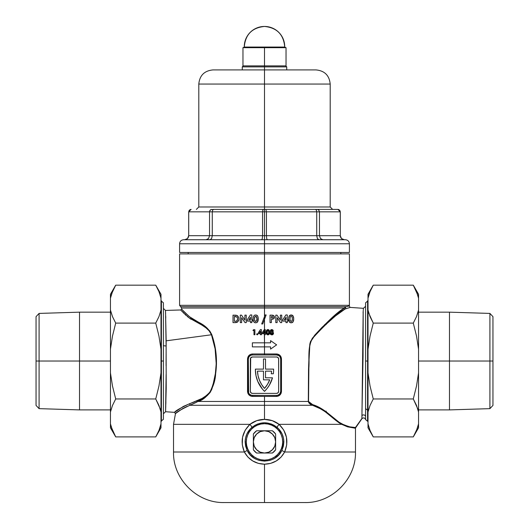 <?xml version="1.0" encoding="UTF-8"?>
<svg xmlns="http://www.w3.org/2000/svg" width="529" height="529" viewBox="0 0 529 529"><rect width="100%" height="100%" fill="white"/><g stroke="black" fill="none" stroke-linecap="round" stroke-linejoin="round"><path stroke-width="0.79" d="M367.602 410.253L365.585 408.6L367.602 410.253L367.602 361.036L365.585 361.036L365.585 408.6L365.585 302.813L365.585 361.036L367.602 361.036L367.602 300.789L367.602 361.036L368.012 361.036L367.602 361.036L367.562 418.439M161.398 361.036L163.415 361.036L163.415 302.813L163.415 419.259L163.415 361.036L161.398 361.036L161.398 300.789L161.398 361.036L160.988 361.036L161.398 361.036L161.398 421.282L161.398 361.036M350 307.448L346.323 308.625A1.012 0.893 81 0 1 346.178 306.661C350.363 305.749 350.363 305.749 346.178 306.661L180.601 306.661L264.5 306.661L180.601 306.661L264.5 306.661L264.5 305.306L349.411 305.306L264.5 305.306L264.5 253.887L349.411 253.887L264.5 253.887L264.5 308.017L181.612 308.017L181.612 308.962L182.922 310.45L189.389 316.659L203.725 325.395L209.676 330.837L211.646 334.295L214.503 344.267L216.097 354.046L216.48 364.025L215.614 373.93L213.544 383.637L211.726 389.476L210.066 392.564L207.17 395.679L204.062 398.053L198.038 401.465L308.314 401.465L308.843 402.853L309.921 403.872L312.5 405.28L264.5 405.28L264.5 396.413L251.539 396.314L249.741 395.56L247.903 393.292L247.526 391.361L247.526 359.012L248.366 356.196L250.601 354.344L252.518 353.961L276.482 353.961L276.627 354.972L264.5 354.972L264.5 308.017L181.612 308.017L264.5 308.017L264.5 306.661L346.178 306.661L348.558 306.165M264.321 329.567L262.219 332.801L264.321 329.567L265.267 329.567L265.267 332.873L265.717 332.873L265.267 334.751L264.355 334.751L264.355 333.713L262.219 333.713L262.219 332.801L262.219 333.713L264.355 333.713L264.5 342.838L270.564 342.838L270.564 340.616L276.627 344.862L270.564 349.107L270.564 346.885L252.373 346.885L252.373 342.838L270.564 342.838L264.5 342.838L264.5 353.961L277.461 354.06L280.013 355.442L281.097 357.075L281.474 359.012L281.474 391.361L281.097 393.298L280.013 394.932L277.461 396.314L264.5 396.413L264.5 401.465L308.314 401.465L308.526 369.44L309.115 353.451L309.842 343.989L310.49 341.562L314.669 335.234L321.85 327.53L334.976 315.165L344.313 308.017L264.5 308.017L264.5 316.606L265.135 314.953L266.147 314.953L262.708 323.966L261.69 323.966L264.5 316.606L261.69 323.966L262.708 323.966L264.5 319.271L264.5 329.567L265.267 329.567L264.321 329.567L262.219 332.801L264.321 329.567M345.814 306.78L344.313 308.017A1.012 0.965 -117.1 0 0 345.126 309.002L335.479 315.945L324.482 325.719L314.775 335.558L310.543 341.827L309.796 345.748L308.929 361.631L308.539 401.465L310.192 403.515L321.586 408.765L325.685 411.39L339.082 422.228L344.624 425.27L349.319 426.791L355.455 427.518L361.915 418.472L361.922 415.688A2.023 1.904 180 0 1 365.559 416.528L365.559 419.55C364.706 417.698 363.496 417.407 361.915 418.717L355.475 428.04L354.972 428.159L347.579 426.857L341.714 424.337L279.081 424.337L341.714 424.337L335.955 420.522L324.991 411.562L320.237 408.686L312.5 405.28L264.5 405.28L264.5 419.385L272.217 420.648L279.081 424.337A4.04 0.496 -49.7 0 0 277.09 427.386C268.692 421.256 260.294 421.256 251.91 427.386C247.526 431.201 245.271 436.041 245.132 441.9L246.302 441.9A18.198 18.198 0 0 1 264.5 423.703A18.198 18.198 0 0 1 282.698 441.9L283.868 441.9L283.412 437.774L282.076 433.873L278.591 428.794L274.3 425.409L271.218 423.954L264.5 422.75L257.782 423.954L254.687 425.422L250.409 428.794L246.931 433.873L245.588 437.781L245.132 441.9L245.635 446.212L247.089 450.265L250.118 454.735L254.244 458.2L256.631 459.47L259.164 460.395L264.507 461.149L269.856 460.395L272.389 459.463L274.782 458.187L278.902 454.709L281.911 450.265L283.365 446.205L283.868 441.9L282.698 441.9A18.198 18.198 0 0 1 264.5 460.098A18.198 18.198 0 0 1 246.302 441.9L245.132 441.9L247.089 450.265A4.04 0.403 -26.2 0 1 244.352 452.011L242.275 444.763L242.566 437.219L245.198 430.163L249.919 424.337L173.525 424.337L249.919 424.337L256.783 420.648L264.5 419.385L264.5 405.28L189.865 405.28L182.631 408.613L176.408 412.904M367.562 418.479L367.556 421.282L365.559 419.576L365.559 416.528A2.023 1.904 0 0 0 361.922 415.688L363.059 356.162L363.185 311.164M365.559 419.484L365.552 418.439M365.559 416.601L365.565 415.49M165.544 311.7L166.113 345.873A2.023 0.569 0 0 1 163.415 345.338A2.023 0.569 180 0 0 166.113 345.873L166.218 388.213L165.59 411.483M181.758 309.134L180.634 309.974L165.498 310.43L166.166 340.828L211.474 334.764L209.114 330.83L206.065 327.934L201.833 325.051L189.303 318.041L180.64 309.987M181.976 311.429L182.307 311.773M183.113 312.606L183.761 313.247M184.879 314.319L185.957 315.31M187.173 316.362L188.423 317.374M189.918 318.491L191.062 319.278M165.769 318.061L165.696 315.945M165.623 313.829L165.597 313.135M363.41 308.48L363.311 309.624M363.258 310.278L363.225 310.702L363.258 310.278M363.185 311.184L363.079 312.91M361.995 408.375L361.962 411.562M361.915 418.009L361.915 418.346M354.536 427.604L353.974 427.577M321.401 408.659L318.339 407.039M321.242 328.813L321.784 328.291M342.514 310.53L343.85 309.683M249.919 424.337L173.525 424.337L173.525 452.011L244.352 452.011C240.14 441.517 241.998 432.292 249.919 424.337A4.04 0.496 -130.3 0 1 251.91 427.386A4.04 0.496 49.7 0 0 249.919 424.337C254.211 421.071 259.071 419.418 264.5 419.385C269.922 419.424 274.782 421.071 279.081 424.337L283.802 430.163L286.434 437.212L286.725 444.75L284.648 452.011L355.475 452.011L284.648 452.011L281.117 457.049L276.317 460.931L270.63 463.371L264.5 464.204L264.5 502.55L304.935 502.55L225.81 502.55M181.612 308.017L179.589 305.306L349.411 305.306L349.259 305.941L350.092 307.402L363.423 308.321L365.585 306.304M347.917 306.344L346.885 306.562M347.626 306.41L346.978 306.542M316.435 406.834L319.556 408.322M179.285 410.729L180.277 410.061M184.872 407.416L185.282 407.211M186.294 406.735L186.75 406.53M267.145 388.405A30.325 30.325 0 0 0 267.158 388.385L264.5 391.361L262.457 389.146A30.325 30.325 0 0 0 262.463 389.152L257.768 381.449A30.325 30.325 0 0 0 257.768 381.455L255.996 375.689L255.395 369.698A30.325 30.325 0 0 0 255.395 369.711A30.325 30.325 0 0 1 255.401 369.123L263.488 369.123L263.488 359.012L265.512 359.012L265.512 369.123L273.599 369.123A30.325 30.325 0 0 1 273.328 373.772L271.284 373.772A28.301 28.301 0 0 0 271.542 371.14L265.512 371.14L265.512 377.812L272.495 377.812A30.325 30.325 0 0 1 264.5 391.361A30.325 30.325 0 0 1 255.401 369.123L263.488 369.123L263.488 359.012L265.512 359.012L265.512 369.123L273.599 369.123A30.325 30.325 0 0 1 273.328 373.772L271.284 373.772A28.301 28.301 0 0 0 271.542 371.14A28.301 28.301 0 0 1 271.284 373.772M325.514 323.927L324.323 325.077M257.087 334.811L256.644 334.262L257.2 333.713L257.735 334.156L257.405 334.778M250.468 322.624L250.468 321.09L247.308 321.09L247.308 319.728L250.415 314.953L251.811 314.953L251.811 319.84L252.485 319.84L252.485 321.09L251.811 321.09L251.811 322.624L250.468 322.624L251.811 322.624L251.811 321.09L252.485 321.09L252.485 319.84L251.811 319.84L251.811 314.953L250.415 314.953L247.308 319.728L247.308 321.09L250.468 321.09L250.468 322.624M237.058 315.509L237.739 315.958L236.291 315.271L233.018 315.145L233.018 322.624L234.731 322.624L233.018 322.624L233.018 315.145L237.058 315.509L238.804 317.724L238.89 319.807L237.726 321.916L234.731 322.624L237.052 322.34L238.658 320.614M245.033 322.624L241.647 317.717L241.647 322.624L240.305 322.624L240.305 315.145L241.515 315.145L244.907 320.065L244.907 315.145L246.249 315.145L246.249 322.624L245.033 322.624L246.249 322.624L246.249 315.145L244.907 315.145L244.907 320.065L241.515 315.145L240.305 315.145L240.305 322.624L241.647 322.624L241.647 317.717L245.033 322.624M253.179 318.213L253.16 319.285L253.444 316.666L254.132 315.535L255.117 315.013L256.585 315.112L257.636 315.992L258.159 317.559L257.656 321.758L256.691 322.637L255.064 322.743L253.96 322.075L253.365 320.918L253.16 319.285L253.603 321.526L254.462 322.498L255.712 322.816L256.982 322.485L258.145 320.316M254.899 334.751L253.993 334.751L253.993 330.539L252.955 330.539L253.497 329.699L254.899 329.699L254.899 334.751L254.899 329.699L253.497 329.699L252.955 330.539L253.993 330.539L253.993 334.751L254.899 334.751M260.466 334.751L260.466 333.713L258.331 333.713L258.331 332.801L260.433 329.567L261.379 329.567L261.379 332.873L261.829 332.873L261.379 334.751L260.466 334.751L261.379 334.751L261.379 333.713L261.829 333.713L261.829 332.873L261.379 332.873L261.379 329.567L260.433 329.567L258.331 332.801L258.331 333.713L260.466 333.713L260.466 334.751M346.178 306.661A1.012 0.893 -99 0 0 346.323 308.625L345.126 309.002C337.581 313.062 326.691 322.888 312.454 338.481C307.336 347.613 309.822 359.33 308.724 369.592L308.314 401.465L308.526 369.44C309.63 359.125 307.25 347.348 312.388 338.196C326.413 322.306 337.059 312.249 344.313 308.017L264.5 308.017M266.173 332.496L266.828 329.964L267.872 329.567L268.911 329.931L269.592 332.675L268.56 334.764L266.715 334.381L266.173 332.278L266.709 334.374L268.348 334.831L269.321 333.971L269.473 330.916L268.448 329.66L267.138 329.739L268.739 329.798L269.605 332.225L269.552 331.333M285.951 322.624L285.951 321.09L282.79 321.09L282.79 319.728L285.898 314.953L287.293 314.953L287.293 319.84L287.968 319.84L287.968 321.09L287.293 321.09L287.293 322.624L285.951 322.624L287.293 322.624L285.951 322.624L285.951 321.09L282.79 321.09L282.79 319.728L282.79 321.09L285.951 321.09M271.377 322.624L270.035 322.624L271.377 322.624L271.377 319.364L271.761 319.357L271.377 319.364L271.377 322.624L270.035 322.624L270.035 315.145L273.076 315.291L274.234 316.256L274.035 318.537L272.144 319.344M277.13 322.624L275.788 322.624L275.788 315.145L276.998 315.145L280.39 320.065L280.39 315.145L281.732 315.145L281.732 322.624L280.515 322.624L277.13 317.717L277.13 322.624L275.788 322.624L275.788 315.145L276.998 315.145L280.39 320.065L276.998 315.145L275.788 315.145L275.788 322.624L277.13 322.624L277.13 317.717L280.515 322.624L281.732 322.624L281.732 315.145L281.732 322.624L280.515 322.624L277.13 317.717L280.515 322.624M288.662 318.18L289.423 315.74L291.32 314.953L293.092 315.952L293.701 318.207L293.509 320.878L292.431 322.505L290.877 322.802L289.469 322.108L288.636 318.954L288.854 320.944M272.885 334.586L271.787 334.883L270.18 333.978L270.101 332.959L270.742 332.033L270.425 330.427L271.642 329.574L273.129 330.44L272.799 332.033L273.46 333.66L272.428 334.804L270.339 334.268L270.101 332.959L270.742 332.033L270.345 330.704L271.642 329.574L270.974 329.772M252.373 395.401L252.518 396.413L252.373 395.401L264.5 395.401L251.579 395.322L249.509 394.217L248.637 392.908L248.326 359.012L248.326 391.361L248.326 359.012L249.007 356.764L250.825 355.276L252.373 354.972L276.627 354.972L278.876 355.653L279.993 356.764L280.674 359.012L280.674 391.361L280.674 359.012L280.674 391.361L279.993 393.602L278.175 395.097L276.627 395.401L252.373 395.401A4.04 4.04 0 0 1 248.326 391.361L247.526 391.361L248.326 391.361M248.326 359.012L247.526 359.012C247.823 355.944 249.483 354.258 252.518 353.961L264.5 353.961L264.5 354.972L252.373 354.972L276.627 354.972A4.04 4.04 0 0 1 280.674 359.012L281.474 359.012L281.474 391.361C281.177 394.429 279.517 396.115 276.482 396.413L252.518 396.413C249.483 396.115 247.817 394.429 247.526 391.361L247.526 359.012L248.326 359.012A4.04 4.04 0 0 1 252.373 354.972L252.518 353.961L252.373 354.972M252.373 356.989L276.627 356.989A2.023 2.023 0 0 1 278.651 359.012L278.651 391.361A2.023 2.023 0 0 1 276.627 393.378L252.373 393.378A2.023 2.023 0 0 1 250.349 391.361L250.938 392.789L252.373 393.378L276.627 393.378L278.062 392.789L278.651 391.361L278.651 359.012L278.062 357.584L276.627 356.989L252.373 356.989L250.686 357.888L250.349 391.361L250.349 359.012A2.023 2.023 0 0 1 252.373 356.989A2.023 2.023 0 0 0 250.938 357.584M278.062 357.584A2.023 2.023 0 0 0 276.627 356.989M278.651 391.361L278.611 358.616M276.627 393.378A2.023 2.023 0 0 0 278.062 392.789M250.938 392.789A2.023 2.023 0 0 0 252.373 393.378M250.389 391.751L250.349 391.361M265.512 377.812L265.512 371.14L265.512 377.812L272.495 377.812L269.393 385.112L271.185 381.568A30.325 30.325 0 0 0 271.185 381.554M265.512 371.14L271.542 371.14L265.512 371.14M269.393 385.112L267.152 388.398M263.488 371.14L257.458 371.14L263.488 371.14L263.488 379.835L263.488 371.14L257.458 371.14L258.092 375.848L259.514 380.377L261.67 384.609L264.5 388.425L267.489 384.365L269.704 379.835L263.488 379.835L269.704 379.835A28.301 28.301 0 0 1 264.5 388.425A28.301 28.301 0 0 0 269.704 379.842M257.458 371.146A28.301 28.301 0 0 0 264.493 388.418A28.301 28.301 0 0 1 257.458 371.14M280.674 391.361L281.474 391.361L280.674 391.361A4.04 4.04 0 0 1 276.627 395.401L276.482 396.413L276.627 395.401M264.5 405.28L189.865 405.28L198.038 401.465L264.5 401.465L264.5 405.28M344.802 307.428L345.51 306.926M264.5 253.887L179.589 253.887L264.5 253.887L264.5 252.472L349.411 252.472L264.5 252.472L264.5 253.887M304.935 502.55L224.065 502.55L264.5 502.55L264.5 464.204L258.377 463.378L252.71 460.944L247.909 457.076L244.352 452.011L173.525 452.011L244.352 452.011A4.04 0.403 153.8 0 0 247.089 450.265C253.206 464.568 275.834 464.508 281.911 450.265L283.868 441.9C283.729 436.048 281.474 431.208 277.09 427.386A4.04 0.496 130.3 0 1 279.081 424.337C287.002 432.286 288.86 441.51 284.648 452.011L355.475 452.011C356.268 478.52 332.43 503.145 304.935 502.55M224.845 502.55L224.065 502.55C196.57 503.145 172.732 478.52 173.525 452.011M349.715 307.587L345.668 308.791M361.915 418.472L363.172 311.336M178.584 409.294L176.977 410.438M174.821 412.144L183.358 406.431L202.157 398.39L206.918 395.183L209.881 392.148L211.329 389.628L213.339 383.261L215.376 373.6L216.216 363.74L215.118 348.909L211.474 334.764L166.166 340.828L166.066 365.599M165.61 410.901L165.643 409.849M165.696 408.348L165.762 406.265M165.835 404.136L165.908 401.643M326.162 411.132L326.162 411.78M326.162 324.581L326.162 323.874L326.162 324.581M166.119 374.499L165.577 411.727L163.415 413.744M365.585 408.6L365.559 416.528L365.585 408.6M308.539 401.465L312.626 404.632L312.5 405.28C310.417 404.678 309.022 403.409 308.314 401.465L308.539 401.465M345.265 308.936L345.133 308.996A1.012 0.965 62.9 0 1 344.313 308.017M312.626 404.632C325.461 408.362 334.771 420.562 341.86 423.934A1.012 0.82 -60.2 0 0 341.714 424.337C334.659 420.991 325.322 408.97 312.5 405.28L312.626 404.632M341.714 424.337A1.012 0.82 119.8 0 1 341.86 423.934C349.795 427.148 354.324 428.345 355.455 427.518L361.915 418.717M355.343 427.551L353.2 427.505M354.582 428.179L355.283 428.1M178.597 409.287L175.654 411.456M189.435 403.779C179.933 408.276 174.98 411.139 174.57 412.356C175.053 411.086 180.005 408.229 189.435 403.779A1.012 0.774 -110.1 0 1 189.865 405.28C180.653 409.684 175.846 412.494 175.449 413.718C175.773 412.547 180.581 409.73 189.865 405.28A1.012 0.774 69.9 0 0 189.435 403.779L194.897 401.756M175.899 413.334L176.494 412.838M196.001 401.346L197.575 400.691A1.012 0.78 -115.9 0 1 198.038 401.465C206.687 399.335 214.953 387.651 215.62 373.897C217.492 360.474 216.242 347.48 211.871 334.93C206.112 322.981 195.393 322.095 190.44 317.486C184.714 312.441 181.771 309.604 181.612 308.962C181.751 309.577 184.681 312.408 190.407 317.453C195.313 322.042 206.092 323.014 211.845 334.864C216.242 347.427 217.498 360.447 215.614 373.93C214.886 387.995 206.528 399.362 198.038 401.465A1.012 0.78 64.1 0 0 197.575 400.691C201.714 399.236 205.814 396.393 209.881 392.148C212.718 386.52 214.549 380.338 215.376 373.6C217.214 360.17 215.911 347.229 211.474 334.764M196.219 402.424L189.865 405.28M328.284 322.194L327.967 322.538M251.632 454.768L254.389 457.03L251.632 454.768L254.389 457.03L251.632 454.768L249.371 452.011L251.632 454.768L254.389 457.03L257.537 458.709L260.949 459.747L264.5 460.098A18.198 18.198 0 0 1 246.302 441.9A18.198 18.198 0 0 1 264.5 423.703A18.198 18.198 0 0 1 282.698 441.9A18.198 18.198 0 0 1 264.5 460.098L268.051 459.747L271.463 458.709L274.611 457.03L277.368 454.768L279.629 452.011L277.368 454.768L279.629 452.011L277.368 454.768L274.611 457.03L277.368 454.768L279.629 452.011L281.309 448.863L282.347 445.451L282.698 441.9L282.347 438.349L281.309 434.937L279.629 431.79L277.368 429.032L274.611 426.771L277.368 429.032L274.611 426.771L277.368 429.032L279.629 431.79L277.368 429.032L274.611 426.771L271.463 425.091L268.051 424.053L264.5 423.703L260.949 424.053L257.537 425.091L254.389 426.771L251.632 429.032L249.371 431.79L251.632 429.032L249.371 431.79L251.632 429.032L254.389 426.771L251.632 429.032L249.371 431.79L247.691 434.937L246.653 438.349L246.302 441.9L246.653 445.451L247.691 448.863L249.371 452.011L251.632 454.768L249.371 452.011M235.504 315.172L235.16 315.152M237.739 315.958L238.804 317.731M237.045 322.346L236.668 322.472M235.98 322.578L235.511 322.604M235.524 322.604L235.154 322.617M238.665 320.6L238.89 319.814M235.141 316.494L234.36 316.487L234.36 321.282L236.027 321.209L234.36 321.282L234.36 316.487L236.913 317.083L235.636 316.54M237.435 320.045L237.587 318.445L237.085 317.268M237.587 318.445L237.461 319.979L236.384 321.123M236.681 315.37L236.192 315.251M234.731 322.624L235.121 322.617L234.731 322.624M236.496 321.083L237.362 320.21L237.62 318.961L236.913 320.819M235.947 316.6L235.412 316.507M235.061 321.282L236.02 321.209M237.461 317.942L237.237 317.479M250.468 319.84L250.468 317.294L250.468 319.84L248.815 319.84L250.468 317.294L248.815 319.84L250.468 317.294L250.468 319.84L248.815 319.84M255.117 315.006L256.942 315.291L257.802 316.289L258.231 318.504M254.588 315.205L254.132 315.535M257.649 321.771L257.266 322.254M258.159 320.197L258.238 318.888M255.712 322.816L255.057 322.743M253.179 318.18L253.173 319.615M253.669 316.137L253.265 317.433M256.869 318.101L256.089 316.382L256.889 318.465M256.863 318.074L256.73 317.261M255.031 316.56L256.089 316.382L254.978 316.613L254.495 318.974L254.833 316.825M256.889 318.491L256.644 320.719L255.705 321.473L256.525 320.958L256.896 318.888L256.744 320.395M255.705 321.473L254.654 320.501L254.495 318.974M254.793 316.904L255.705 316.296L254.978 316.613L254.522 318.154L254.707 317.122M257.934 321.176L258.106 320.534M254.191 322.306L254.747 322.644M253.444 316.666L253.265 317.413M257.444 315.727L256.942 315.291M255.613 321.467L254.793 320.858L254.509 319.357M255.018 321.176L255.514 321.453M256.882 319.417L256.896 318.888M256.618 316.95L256.75 317.321M255.13 316.474L254.641 317.347M254.528 319.741L254.793 320.865M254.561 317.744L254.502 318.564M256.4 316.62L255.805 316.296M266.147 314.953L264.5 319.271L266.147 314.953L265.135 314.953L266.147 314.953L264.5 319.271L264.5 316.606L265.135 314.953M272.448 319.324L271.377 319.364M274.353 317.942L273.962 315.846L271.529 315.145L273.076 315.291L274.234 316.263L274.419 317.658L273.797 318.782M274.445 317.268L273.553 315.502M274.108 316.038L274.425 316.924M270.035 315.145L271.529 315.145L270.035 315.145L270.035 322.624L270.035 315.145M272.64 316.587L271.377 316.487L271.377 318.022L272.68 317.922L271.377 318.022L271.377 316.487L272.693 316.606M272.567 315.198L271.529 315.145M272.924 317.757L273.103 317.268M272.263 318.008L272.673 317.929M280.39 315.145L281.732 315.145L280.39 315.145L280.39 320.065L276.998 315.145M287.293 322.624L287.293 321.09L287.968 321.09L287.293 321.09M287.968 319.84L287.968 321.09L287.968 319.84L287.293 319.84L287.968 319.84M287.293 319.84L287.293 314.953L285.898 314.953L287.293 314.953M282.79 319.728L285.898 314.953L282.79 319.728M285.951 319.84L285.951 317.294L285.951 319.84L284.298 319.84L285.951 317.294L284.298 319.84L285.951 319.84L285.951 317.294L284.298 319.84M289.251 315.965L291.155 314.953L289.621 315.529L288.748 317.407M290.606 315.006L292.894 315.687L293.635 317.532L292.392 315.264L291.155 314.953L289.846 315.344M292.147 315.145L292.894 315.687L291.155 314.953M293.714 318.544L292.894 315.687M293.641 320.237L292.914 322.082L291.195 322.816L292.921 322.075L293.714 319.225M293.026 321.936L292.418 322.511M291.036 322.809L289.965 322.518L289.099 321.559L289.971 322.518L291.829 322.75M292.378 318.888L292.087 316.931L291.188 316.296L292.087 316.931L292.372 318.484L292.074 320.839L290.824 321.401L291.433 321.44M289.978 318.974L290.051 317.737L290.057 320.144L290.824 321.401L290.057 320.138L290.289 320.878M290.262 316.937L290.051 317.737L290.474 316.593L291.188 316.296L290.481 316.593L290.051 317.731L290.196 317.089M290.633 316.468L290.295 316.864M293.674 319.9L293.701 319.562M289.74 322.359L290.566 322.75M288.642 319.291L288.655 319.628M288.642 318.57L288.636 318.954M289.151 316.137L288.927 316.659M293.701 318.207L293.635 317.532M290.659 321.308L291.188 321.473M292.087 316.931L292.372 318.484M290.051 317.737L289.985 318.557M292.312 319.952L292.372 319.152M257.59 334.652L257.583 333.872L257.2 333.713L257.749 334.262L257.2 334.817L256.658 334.156M257.306 333.726L256.684 334.057M258.331 332.801L260.01 330.215M260.466 332.873L260.466 331.154L260.466 332.873L259.349 332.873L260.466 331.154L259.349 332.873L260.466 332.873L260.466 331.154M264.5 329.567L264.5 334.751L265.267 334.751L265.717 332.873L265.717 333.713M265.267 332.873L265.717 332.873L265.267 332.873L265.267 329.567M264.355 332.873L264.355 331.154L264.355 332.873L263.237 332.873L264.355 331.154L263.237 332.873L264.355 332.873L264.355 331.154M266.226 333.138L266.59 330.255L268.097 329.58M268.514 334.778L267.456 334.831M266.173 332.278L266.285 331.022M266.371 330.718L266.173 332.014M267.965 330.48L267.403 330.691L268.362 330.698L268.699 332.225L268.362 330.698L267.403 330.691L267.185 333.316L268.223 333.878L268.699 332.225L268.401 333.7L267.429 333.773L267.985 333.971L267.185 333.323L267.105 331.61M267.132 333.052L267.277 333.561M267.403 330.691L267.171 331.187M267.674 334.87L269.082 334.361L269.605 332.225M266.226 333.164L266.471 334.004M266.457 330.486L266.246 331.233M267.872 329.567L267.138 329.739M269.314 330.473L269.069 330.096L269.314 330.473M268.494 333.548L268.653 332.946M268.6 331.174L268.679 331.696M268.362 330.698L268.031 330.493M267.125 331.458L267.079 332.285M268.692 332.589L268.699 332.225M273.235 331.002L272.799 332.033L273.189 330.625L271.787 329.567L270.736 329.957L270.345 331.273M272.799 332.033L273.42 333.812M270.068 333.144L270.742 332.033L270.16 332.781L270.339 334.268L271.787 334.883L272.673 334.712L273.493 333.336L273.096 332.278M271.635 334.877L272.997 334.5L273.493 333.336M270.088 333.667L270.24 332.602M270.742 332.033L270.345 330.698M272.296 331.266L272.171 330.632L271.37 330.645L271.761 330.473L271.258 330.83L271.377 331.465L272.005 331.597M272.587 333.277L272.342 332.741L272.574 333.429L272.078 333.938L272.574 333.429M271.866 332.549L271.232 332.734L272.448 332.853M271.78 333.978L272.342 333.799L271.344 333.872L271.853 333.971L270.967 333.257L271.146 333.72L271.04 332.966L271.027 333.548M271.642 332.562L271.139 332.827M272.6 329.792L271.787 329.567M273.209 330.718L272.819 329.97M272.891 331.921L273.123 331.557M273.447 332.953L273.314 332.596M272.329 331.042L272.171 330.632M276.627 354.972L276.482 353.961C279.517 354.258 281.183 355.944 281.474 359.012L280.674 359.012M284.648 452.011A4.04 0.403 26.2 0 1 281.911 450.265A4.04 0.403 -153.8 0 0 284.648 452.011C280.244 459.827 273.533 463.893 264.5 464.204C255.5 463.913 248.789 459.846 244.352 452.011M270.564 342.838L270.564 340.616L276.627 344.862L270.564 349.107L270.564 346.885L252.373 346.885L252.373 342.838L264.5 342.838M276.627 344.862L270.564 340.616L276.627 344.862L270.564 349.107L276.627 344.862M315.806 69.914L316.051 69.914C324.647 70.754 329.362 75.475 330.202 84.065L264.5 84.065L264.5 65.874L264.5 66.885L286.738 66.885L264.5 66.885L264.5 69.914L316.051 69.914L264.5 69.914L264.5 84.065L330.202 84.065L264.5 84.065L264.5 209.411L262.979 209.458L262.569 211.838L264.5 211.838L264.5 209.411L337.872 209.411L264.5 209.411L264.5 211.838L262.569 211.838L262.569 235.689L266.431 235.689L266.682 238.559L267.297 239.736L266.682 238.559L266.431 235.689L266.431 211.838L264.5 211.838L264.5 235.689L264.5 211.838L266.431 211.838L266.431 235.689L319.456 235.689L319.456 211.838L316.726 211.838L316.726 235.689L316.726 211.838L266.431 211.838L265.922 209.411L266.431 211.838L316.726 211.838L316.329 210.112L315.634 209.458L316.329 210.112L316.726 211.838L319.456 211.838L319.456 235.689L340.312 235.689C340.55 238.149 341.899 239.492 344.353 239.736M184.647 239.736C187.101 239.492 188.45 238.149 188.688 235.689L187.531 238.553L184.694 239.736L187.524 238.559L188.714 235.689L209.544 235.689L208.525 238.559L206.092 239.736L208.525 238.559L209.544 235.689L209.544 211.838L188.714 211.838L188.714 235.689L188.688 211.838L188.688 235.689L212.274 235.689L211.613 238.559L210.046 239.736L211.613 238.559L212.274 235.689L262.569 235.689L262.318 238.559L261.703 239.736L262.318 238.559L262.569 235.689L262.569 211.838L212.274 211.838L212.274 235.689L212.274 211.838L209.544 211.838L209.544 235.689L264.5 235.689L264.5 239.736L183.636 239.736L345.364 239.736C347.824 239.974 349.166 241.323 349.411 243.776L264.5 243.776L264.5 239.736L264.5 243.776L349.411 243.776L179.589 243.776C179.834 241.323 181.176 239.974 183.636 239.736L345.364 239.736L264.5 239.736L264.5 235.689L319.456 235.689L320.475 238.559L322.908 239.736L320.475 238.559L319.456 235.689L340.286 235.689L340.286 211.838L340.286 235.689L341.476 238.559L344.306 239.736L341.476 238.559L340.286 235.689L340.312 211.838L319.456 211.838L318.842 210.112L317.387 209.411L318.842 210.112L319.456 211.838L340.286 211.838L339.572 210.112L337.872 209.411L339.572 210.112L340.312 211.838L337.886 209.411M216.328 209.411L264.5 209.411L264.5 84.065L198.798 84.065L198.798 206.984L330.202 206.984L332.629 209.411M264.5 243.776L264.5 252.472L179.589 252.472L264.5 252.472L264.5 243.776L179.589 243.776L264.5 243.776M317.162 209.411L312.672 209.411M264.5 84.065L198.798 84.065L264.5 84.065M198.798 84.065C199.638 75.475 204.353 70.754 212.949 69.914L315.059 69.914M264.5 66.885L242.262 66.885L264.5 66.885M263.078 209.411L213.623 209.411L212.671 210.112L212.274 211.838L262.569 211.838L263.078 209.411M212.274 211.838L212.671 210.112L213.623 209.411L210.826 209.59L209.702 210.899L209.544 211.838L212.274 211.838M191.114 209.411L188.688 211.838L189.428 210.112L191.128 209.411L189.428 210.112L188.714 211.838L209.544 211.838L210.158 210.112L211.613 209.411M188.899 210.899L190.209 209.59L191.128 209.411M340.286 211.838L339.572 210.112L338.342 209.458M337.872 209.411L338.791 209.59L340.101 210.899M264.5 209.411L332.629 209.411L264.5 209.411M264.5 206.984L330.202 206.984L264.5 206.984M318.954 239.736L317.387 238.559L316.726 235.689L317.387 238.559L318.954 239.736M186.221 239.432L185.474 239.657L186.221 239.432M244.286 47.061L284.714 47.061C283.703 34.577 276.965 27.706 264.5 26.45C252.035 27.706 245.297 34.577 244.286 47.061A20.214 20.214 0 0 1 264.5 26.45A20.214 20.214 0 0 1 284.714 47.061L264.5 47.061L264.5 47.676L286.03 47.676L264.5 47.676L264.5 65.874L286.03 65.874L242.97 65.874L264.5 65.874L264.5 47.676L242.97 47.676L264.5 47.676L264.5 47.061L244.286 47.061L242.97 47.676L242.97 65.874M264.5 430.778L268.752 431.624L272.362 434.038L274.776 437.648L275.622 441.9L274.776 446.159L272.362 449.762L268.752 452.176L264.5 453.022L260.248 452.176L256.638 449.762L254.224 446.159L253.378 441.9L254.224 437.648L256.638 434.038L260.248 431.624L264.5 430.778A11.122 11.122 0 0 1 275.622 441.9L275.622 433.992A13.648 13.648 0 0 0 272.409 430.778L256.591 430.778A13.648 13.648 0 0 0 253.378 433.992L253.378 441.9A11.122 11.122 0 0 1 264.5 430.778L272.409 430.778A13.648 13.648 0 0 1 275.622 433.992L275.622 441.9A11.122 11.122 0 0 1 264.5 453.022A11.122 11.122 0 0 1 253.378 441.9L253.378 449.809A13.648 13.648 0 0 0 256.591 453.022L272.409 453.022A13.648 13.648 0 0 0 275.622 449.809L275.622 441.9L275.622 449.809A13.648 13.648 0 0 1 272.409 453.022L256.591 453.022A13.648 13.648 0 0 1 253.378 449.809L253.378 433.992A13.648 13.648 0 0 1 256.591 430.778L264.5 430.778M254.389 426.771L251.632 429.032L254.389 426.771M274.611 457.03L277.368 454.768L274.611 457.03M279.629 431.79L277.368 429.032L279.629 431.79M272.409 453.022L275.622 449.809M275.622 433.992L272.409 430.778M256.591 430.778L253.378 433.992M253.378 449.809L256.591 453.022M111.315 427.201L110.449 423.881L110.449 427.802L115.706 436.901L112.505 430.474L110.449 423.881L110.449 411.992L112.485 405.445L115.706 398.965L155.738 398.965L158.938 405.393L160.988 411.992L160.988 423.881L158.958 430.421L155.738 436.901L115.706 436.901L111.315 427.201M157.232 287.902L155.738 285.164L115.706 285.164L155.738 285.164L158.938 291.591L160.988 298.191L160.988 294.263L155.738 285.164L158.938 291.591L160.988 298.191L160.135 294.898M114.211 434.17L115.706 436.901L155.738 436.901L160.988 427.802L160.988 349.147L160.988 372.925L158.951 386.051L155.738 398.965L115.706 398.965L112.498 386.097L110.449 372.925L110.449 349.147L112.492 336.021L115.706 323.1L155.738 323.1L158.938 335.975L160.988 349.147L160.988 298.191L160.988 310.08L158.958 316.62L155.738 323.1L115.706 323.1L112.505 316.673L110.548 310.536M160.988 427.802L160.988 423.881L158.958 430.421L155.738 436.901L158.951 430.441M159.566 428.854L160.142 427.161M115.706 436.901L110.449 427.802L110.449 423.881L111.302 427.161L110.449 423.881L110.449 298.191L112.485 291.644L115.706 285.164L112.492 291.624M111.751 428.51L112.141 429.574M159.692 293.555L159.295 292.497M111.877 293.211L115.706 285.164L110.449 294.263L110.449 298.191L110.449 294.263M160.142 294.911L160.988 298.191L160.988 294.263L155.738 285.164M110.449 310.08L110.449 349.147L112.492 336.021L115.706 323.1L112.505 316.673L110.449 310.08L110.449 298.191L111.302 294.911M159.857 428.021L160.095 427.3M160.128 408.672L160.988 411.992L160.988 372.925L158.951 386.051L155.738 398.965L160.128 408.672M158.958 316.62L155.738 323.1L158.938 335.975L160.988 349.147L160.988 310.08L158.958 316.62M111.579 294.051L111.348 294.772M112.485 405.445L115.706 398.965L112.498 386.097L110.449 372.925L110.449 411.992L112.485 405.445M417.685 294.865L418.551 298.191L418.551 294.263L413.294 285.164L416.495 291.591L418.551 298.191L418.551 310.08L416.515 316.62L413.294 323.1L373.262 323.1L370.062 316.673L368.012 310.08L368.012 298.191L370.042 291.644L373.262 285.164L413.294 285.164L417.685 294.865M371.768 434.17L373.262 436.901L413.294 436.901L373.262 436.901L370.062 430.474L368.012 423.881L368.012 427.802L373.262 436.901L370.062 430.474L368.012 423.881L368.865 427.168M414.789 287.902L413.294 285.164L373.262 285.164L368.012 294.263L368.012 372.925L368.012 349.147L370.049 336.021L373.262 323.1L413.294 323.1L416.502 335.975L418.551 349.147L418.551 372.925L416.508 386.051L413.294 398.965L373.262 398.965L370.062 386.097L368.012 372.925L368.012 423.881L368.012 411.992L370.042 405.445L373.262 398.965L413.294 398.965L416.495 405.393L418.551 411.992L418.551 423.881L416.515 430.421L413.294 436.901L416.508 430.441M368.012 294.263L368.012 298.191L370.042 291.644L373.262 285.164L370.049 291.624M369.434 293.211L368.858 294.911M413.294 285.164L418.551 294.263L418.551 298.191L417.698 294.898M417.249 293.555L416.859 292.497M369.308 428.51L369.705 429.574M417.123 428.854L413.294 436.901L418.551 427.802L418.551 423.881L418.551 427.802M368.858 427.161L368.012 423.881L368.012 427.802L373.262 436.901M417.698 294.911L418.551 298.191L418.551 423.881L417.698 427.161M369.143 294.051L368.905 294.772M368.872 313.399L368.012 310.08L368.012 349.147L370.049 336.021L373.262 323.1L368.872 313.399M370.042 405.445L373.262 398.965L370.062 386.097L368.012 372.925L368.012 411.992L370.042 405.445M417.421 428.021L417.652 427.3M416.515 316.62L413.294 323.1L416.502 335.975L418.551 349.147L418.551 310.08L416.515 316.62M417.685 408.672L418.551 411.992L418.551 372.925L416.508 386.051L413.294 398.965L417.685 408.672M39.086 361.036L39.086 313.419L39.086 361.036L110.449 361.036L79.515 361.036L79.515 312.163L79.515 361.036L39.086 361.036L39.086 408.646L39.086 361.036L36.051 361.036L39.086 361.036M36.051 316.646L36.051 405.419L36.051 316.646L39.086 313.419L79.515 312.163L110.449 312.163M110.449 409.902L79.515 409.902L79.515 361.036L79.515 409.902L39.086 408.646L36.051 405.419M489.914 361.036L492.949 361.036L492.949 316.646L492.949 361.036L489.914 361.036L489.914 313.419L489.914 361.036L449.485 361.036L449.485 312.163L449.485 361.036L489.914 361.036L489.914 408.646L489.914 361.036M418.551 361.036L449.485 361.036L449.485 409.902L449.485 361.036L418.551 361.036M492.949 405.419L492.949 361.036L492.949 405.419L489.914 408.646L449.485 409.902L418.551 409.902M368.012 300.789L365.585 302.813M160.988 300.789L163.415 302.813M165.498 310.43L163.415 308.407M349.411 253.887L349.411 305.306M173.525 424.337L175.449 413.718L174.57 412.356L165.577 411.727M179.589 253.887L179.589 305.306M355.475 428.04L355.475 452.011M368.012 421.282L367.556 421.282M163.415 419.259L160.988 421.282M286.738 69.914L286.738 66.885L285.726 65.874M198.798 206.984L196.371 209.411M330.202 84.065L330.202 206.984M349.411 243.776L349.411 252.472M340.815 252.472L340.815 253.887M188.185 252.472L188.185 253.887M179.589 243.776L179.589 252.472M243.274 65.874L242.262 66.885L242.262 69.914M284.714 47.061L286.03 47.676L286.03 65.874M418.551 312.163L449.485 312.163L489.914 313.419L492.949 316.646"/></g></svg>
